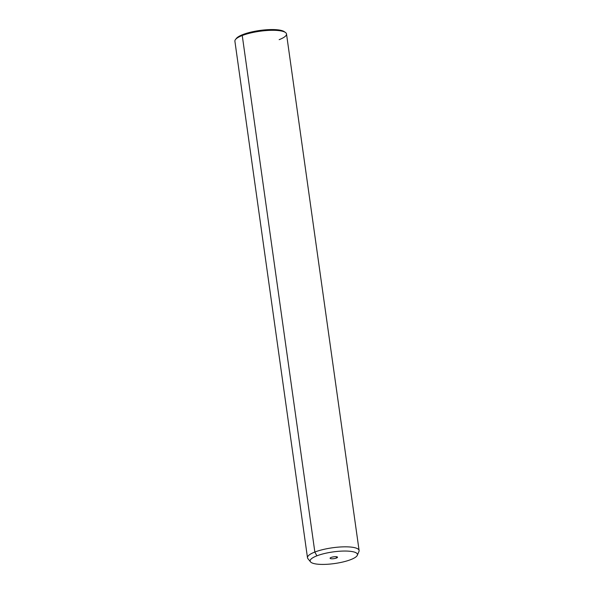 <?xml version="1.0" encoding="UTF-8"?>
<svg xmlns="http://www.w3.org/2000/svg" width="594" height="594" viewBox="0 0 594 594"><rect width="100%" height="100%" fill="white"/><g stroke="black" fill="none" stroke-linecap="round" stroke-linejoin="round"><path stroke-width="0.89" d="M279.158 39.664A26.062 6.393 172 0 0 285.447 32.477A26.062 6.393 172 0 0 242.248 35.514L242.872 34.556L242.248 35.514A26.062 6.393 172 0 0 235.514 39.501L236.419 38.372A24.97 6.126 -8 0 1 242.872 34.556A24.97 6.126 -8 0 1 284.266 31.653A24.97 6.126 -8 0 1 284.771 32.076A24.97 6.126 172 0 0 267.471 29.7A24.97 6.126 172 0 0 242.872 34.556A24.97 6.126 172 0 0 236.048 38.922M234.897 41.216A26.062 6.393 -8 0 1 242.248 35.514L314.842 552.041A26.062 6.393 172 0 0 307.492 557.751L234.897 41.216M242.248 35.514A26.062 6.393 -8 0 1 270.04 30.346A26.062 6.393 -8 0 1 286.508 33.962L359.103 550.497A26.062 6.393 172 0 0 342.634 546.874A26.062 6.393 172 0 0 314.842 552.041L242.248 35.514M310.521 561.865L307.9 558.635A26.062 6.393 -8 0 1 314.842 552.041L316.884 555.828A23.886 5.858 172 0 0 310.521 561.865A23.886 5.858 172 0 0 326.886 564.3A23.886 5.858 172 0 0 350.72 559.637A23.886 5.858 172 0 0 357.321 555.293A23.886 5.858 172 0 0 343.956 551.054A23.886 5.858 172 0 0 316.884 555.828L314.842 552.041A26.062 6.393 -8 0 1 344.372 546.829A26.062 6.393 -8 0 1 358.954 551.455L357.321 555.293M350.72 559.637A23.886 5.858 -8 0 1 317.255 564.144A23.886 5.858 -8 0 1 316.884 555.828A23.886 5.858 -8 0 1 350.356 551.321A23.886 5.858 -8 0 1 350.72 559.637M331.148 557.432A3.757 0.921 172 0 0 331.2 558.739A3.757 0.921 172 0 0 336.464 558.033A3.757 0.921 172 0 0 336.404 556.726A3.757 0.921 172 0 0 331.148 557.432A3.757 0.921 -8 0 1 335.15 556.689A3.757 0.921 -8 0 1 337.526 557.209A3.757 0.921 -8 0 1 336.464 558.033A3.757 0.921 -8 0 1 332.462 558.776A3.757 0.921 -8 0 1 330.086 558.256A3.757 0.921 -8 0 1 331.148 557.432M336.278 556.712L336.464 558.033L336.278 556.712M285.447 32.477L284.266 31.653"/></g></svg>
